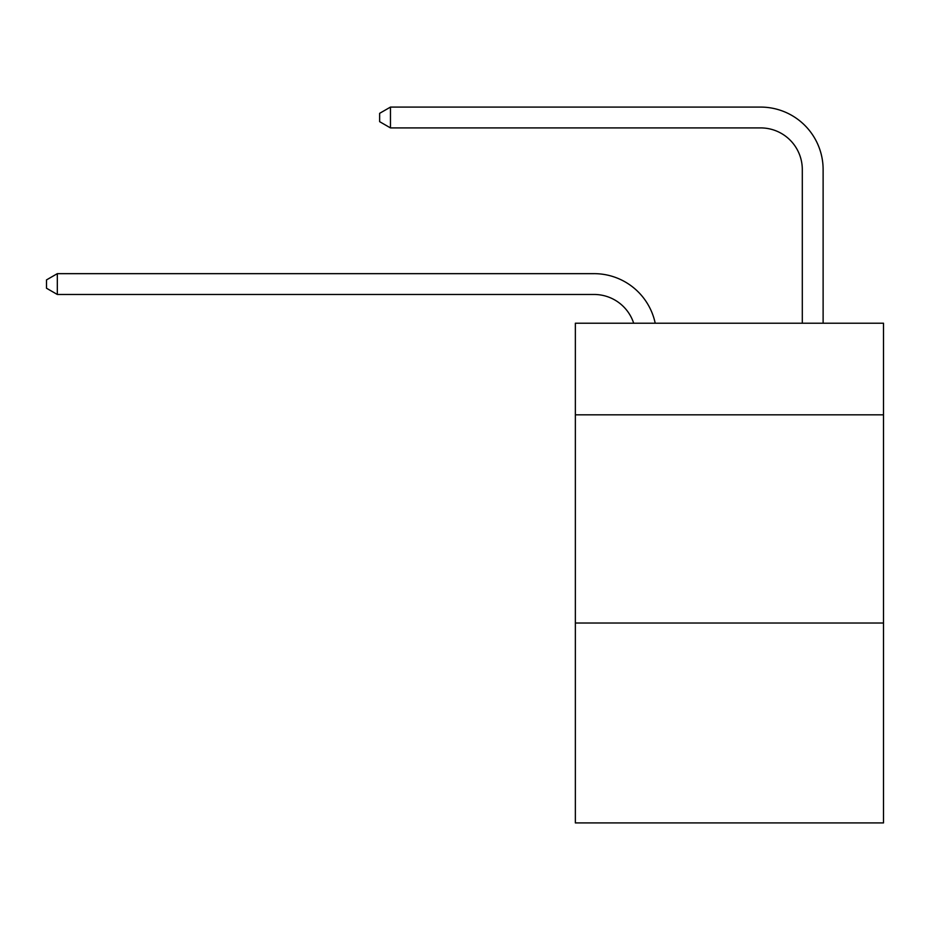 <?xml version="1.0" encoding="UTF-8"?>
<svg xmlns="http://www.w3.org/2000/svg" width="930" height="930" viewBox="0 0 930 930"><rect width="100%" height="100%" fill="white"/><g stroke="black" fill="none" stroke-linecap="round" stroke-linejoin="round"><path stroke-width="1.4" d="M883.5 414.827L883.5 323.21L575.356 323.21L575.356 414.827L883.5 414.827L883.5 822.911L575.356 822.911L575.356 414.827M883.5 623.03L575.356 623.03M633.679 323.21A41.641 41.641 -9.9 0 0 594.084 294.473L57.323 294.473L57.323 273.653L594.084 273.653A62.461 62.461 170.1 0 1 655.208 323.21M802.299 323.21L802.299 169.551A41.641 41.641 63.6 0 0 760.659 127.91L390.461 127.91L379.638 121.667L379.638 113.332L390.461 107.09L760.659 107.09A62.461 62.461 33.2 0 1 823.12 169.551L823.12 323.21M802.299 169.551A41.641 41.641 -146.8 0 0 760.659 127.91A41.641 41.641 -146.8 0 1 802.299 169.551A41.641 41.641 -146.8 0 0 760.659 127.91A41.641 41.641 -146.8 0 1 802.299 169.551A41.641 41.641 -146.8 0 0 760.659 127.91A41.641 41.641 -146.8 0 1 802.299 169.551A41.641 41.641 -146.8 0 0 760.659 127.91A41.641 41.641 -146.8 0 1 802.299 169.551A41.641 41.641 -146.8 0 0 760.659 127.91A41.641 41.641 -146.8 0 1 802.299 169.551A41.641 41.641 -146.8 0 0 760.659 127.91A41.641 41.641 -146.8 0 1 802.299 169.551A41.641 41.641 -146.8 0 0 760.659 127.91A41.641 41.641 -146.8 0 1 802.299 169.551A41.641 41.641 -146.8 0 0 760.659 127.91A41.641 41.641 -146.8 0 1 802.299 169.551A41.641 41.641 -146.8 0 0 760.659 127.91A41.641 41.641 -146.8 0 1 802.299 169.551A41.641 41.641 -146.8 0 0 760.659 127.91A41.641 41.641 -146.8 0 1 802.299 169.551A41.641 41.641 -146.8 0 0 760.659 127.91A41.641 41.641 -146.8 0 1 802.299 169.551A41.641 41.641 -146.8 0 0 760.659 127.91A41.641 41.641 -146.8 0 1 802.299 169.551A41.641 41.641 -146.8 0 0 760.659 127.91A41.641 41.641 -146.8 0 1 802.299 169.551M57.323 294.473L46.5 288.23L46.5 279.907L57.323 273.653M390.461 107.09L390.461 127.91"/></g></svg>
